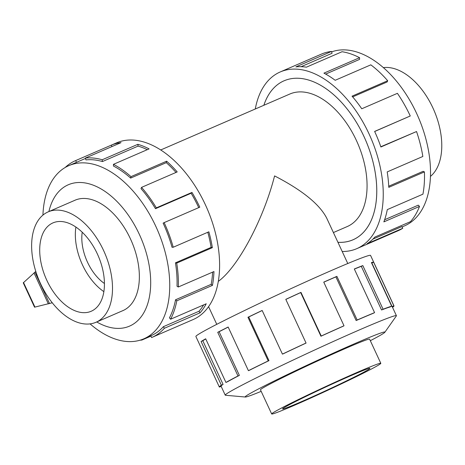 <?xml version="1.0" encoding="UTF-8"?>
<svg xmlns="http://www.w3.org/2000/svg" width="465" height="465" viewBox="0 0 465 465"><rect width="100%" height="100%" fill="white"/><g stroke="black" fill="none" stroke-linecap="round" stroke-linejoin="round"><path stroke-width="0.7" d="M337.921 242.282A86.635 51.202 -113.4 0 0 352.97 239.795A86.635 51.202 -113.4 0 0 363.961 136.501A86.635 51.202 -113.4 0 0 284.08 80.8A86.659 51.214 66.6 0 1 363.973 136.495A86.659 51.214 66.6 0 1 352.976 239.812A86.659 51.214 66.6 0 1 337.933 242.3M218.329 281.36C237.999 267.201 263.562 219.277 274.577 175.91C302.204 190.191 319.583 204.263 326.709 218.131L347.779 263.516M333.405 232.552L347.233 226.56A72.215 42.675 -113.4 0 0 356.399 140.465A72.215 42.675 -113.4 0 0 289.817 94.035L160.71 149.968M82.224 232.227A38.514 22.762 -113.4 0 0 87.507 262.214A38.514 22.762 -113.4 0 0 104.433 283.505M383.34 67.611A60.159 35.555 66.6 0 1 432.892 107.892A60.159 35.555 66.6 0 1 430.468 176.398M103.619 250.554A60.159 35.555 -113.4 0 0 48.151 211.877A60.159 35.555 -113.4 0 0 40.519 283.598A60.159 35.555 -113.4 0 0 95.982 322.28A60.159 35.555 -113.4 0 0 103.619 250.554M46.82 280.302A48.145 28.452 66.6 0 1 52.929 222.904A48.145 28.452 66.6 0 1 97.319 253.855A48.145 28.452 66.6 0 1 91.21 311.254A48.145 28.452 66.6 0 1 46.82 280.302M103.875 291.642A48.145 28.452 66.6 0 1 82.456 264.858A48.145 28.452 66.6 0 1 75.9 227.071M357.794 372.116A60.159 2.11 155.1 0 0 300.785 398.377A60.159 2.11 155.1 0 0 271.676 413.966A60.159 2.11 155.1 0 0 294.694 405.16A60.159 2.11 155.1 0 0 351.703 378.899A60.159 2.11 155.1 0 0 380.812 363.31A60.159 2.11 155.1 0 0 357.794 372.116M300.995 401.859A48.145 1.691 -24.9 0 1 282.575 408.909A48.145 1.691 -24.9 0 1 305.871 396.436A48.145 1.691 -24.9 0 1 351.494 375.418A48.145 1.691 -24.9 0 1 369.908 368.367A48.145 1.691 -24.9 0 1 346.617 380.847A48.145 1.691 -24.9 0 1 300.995 401.859M331.638 51.859A94.36 55.765 66.6 0 1 416.582 113.338A94.36 55.765 66.6 0 1 404.608 225.839L402.074 226.932M255.279 108.996A96.284 56.904 66.6 0 1 280.25 71.947A96.284 56.904 66.6 0 1 369.024 133.85A96.284 56.904 66.6 0 1 356.806 248.647A96.284 56.904 66.6 0 1 342.199 251.495M380.806 146.748L416.535 131.537L380.887 146.987A96.284 56.904 -113.4 0 0 374.621 131.426L410.264 115.983A96.284 56.904 -113.4 0 0 397.406 93.331L361.758 108.775A96.284 56.904 -113.4 0 0 352.04 96.174L387.688 80.73A96.284 56.904 -113.4 0 0 370.826 64.844L335.178 80.288A96.284 56.904 -113.4 0 0 323.931 73.145L359.579 57.701A96.284 56.904 -113.4 0 0 342.048 51.725L306.406 67.169A96.284 56.904 -113.4 0 0 295.862 66.896L331.504 51.446A96.284 56.904 -113.4 0 0 321.489 54.08L280.25 71.947M331.504 51.446L332.074 53.266L301.105 66.687M359.579 57.701L359.584 59.392L325.674 74.086M387.688 80.73L387.13 81.962L352.662 96.894M121.999 311.004A60.177 35.567 -113.4 0 0 122.836 310.667A60.177 35.567 -113.4 0 0 130.467 238.917A60.177 35.567 -113.4 0 0 74.987 200.229A60.177 35.567 -113.4 0 0 74.168 200.607M90.071 323.878A94.36 55.765 -113.4 0 0 143.83 338.822A94.36 55.765 -113.4 0 0 155.804 226.321A94.36 55.765 -113.4 0 0 68.803 165.656A94.36 55.765 -113.4 0 0 42.937 215.092M96.737 321.949A77.027 45.523 -113.4 0 0 145.127 310.271A77.027 45.523 -113.4 0 0 139.308 234.29A77.027 45.523 -113.4 0 0 88.303 183.611A77.027 45.523 -113.4 0 0 48.906 211.546M151.916 337.416L193.161 319.548A96.284 56.904 -113.4 0 0 205.379 204.751A96.284 56.904 -113.4 0 0 116.605 142.848L75.359 160.716A96.284 56.904 66.6 0 1 75.69 160.576L111.338 145.132A96.284 56.904 66.6 0 1 121.022 142.645L85.38 158.088L85.944 159.908A94.36 55.765 66.6 0 1 102.44 161.553L102.207 159.762L137.855 144.319A96.284 56.904 66.6 0 1 149.096 148.893L113.448 164.337L113.454 166.034A94.36 55.765 66.6 0 1 130.642 178.089L130.991 176.642L166.639 161.198A96.284 56.904 66.6 0 1 177.206 171.922L141.558 187.372L141 188.604A94.36 55.765 66.6 0 1 155.479 208.692L156.333 207.867L191.981 192.423A96.284 56.904 66.6 0 1 199.781 207.175L164.139 222.619A96.284 56.904 66.6 0 1 173.224 247.246L208.866 231.803A96.284 56.904 66.6 0 1 212.36 247.665L176.712 263.109A96.284 56.904 66.6 0 1 178.31 286.992L213.958 271.548A96.284 56.904 66.6 0 1 212.447 285.37L176.799 300.814A96.284 56.904 66.6 0 1 170.585 319.223L206.233 303.779A96.284 56.904 66.6 0 1 200.02 312.829L164.378 328.273A96.284 56.904 66.6 0 1 151.916 337.416A96.284 56.904 66.6 0 1 151.59 337.555L150.829 335.788M150.968 336.114L141.901 340.043A96.284 56.904 66.6 0 1 140.023 340.2M164.378 328.273L163.36 326.692A94.36 55.765 66.6 0 1 151.154 335.649L143.83 338.822M163.36 326.692L199.008 311.248A94.36 55.765 -113.4 0 0 203.676 304.889M176.799 300.814L175.538 299.78A94.36 55.765 66.6 0 1 169.452 317.816L170.585 319.223M175.538 299.78L211.186 284.336A94.36 55.765 -113.4 0 0 212.604 272.13M176.712 263.109L175.45 262.83A94.36 55.765 66.6 0 1 177.014 286.231L178.31 286.992M175.45 262.83L211.098 247.386A94.36 55.765 -113.4 0 0 207.797 232.268M164.139 222.619L163.128 223.148A94.36 55.765 66.6 0 1 172.033 247.287L173.224 247.246M369.623 339.218A60.177 2.116 155.1 0 0 369.623 339.159A60.177 2.116 155.1 0 0 346.594 347.965A60.177 2.116 155.1 0 0 289.567 374.238A60.177 2.116 155.1 0 0 260.452 389.833A60.177 2.116 155.1 0 0 260.493 389.873M370.314 340.7A77.027 2.703 155.1 0 0 384.846 332.272L396.343 315.95A94.36 3.313 155.1 0 0 396.413 315.694A94.36 3.313 155.1 0 0 360.311 329.511A94.36 3.313 155.1 0 0 270.892 370.704A94.36 3.313 155.1 0 0 225.234 395.151A94.36 3.313 155.1 0 0 225.479 395.262L245.363 397.017A77.027 2.703 155.1 0 0 261.179 391.356M384.846 332.272A77.027 2.703 155.1 0 0 355.434 343.339A77.027 2.703 155.1 0 0 280.569 377.876A77.027 2.703 155.1 0 0 245.363 397.017M320.943 336.236A94.36 3.313 -24.9 0 1 343.269 326.186L344.013 325.773L323.75 282.121A96.284 3.383 -24.9 0 1 336.893 276.355L357.161 320.013A96.284 3.383 -24.9 0 1 374.575 312.637L354.313 268.979A96.284 3.383 -24.9 0 1 362.816 265.579L383.084 309.231A96.284 3.383 -24.9 0 1 391.681 306.197L371.419 262.539A96.284 3.383 -24.9 0 1 373.604 262.173L393.867 305.825A96.284 3.383 -24.9 0 1 394 305.918L370.553 255.407A96.284 3.383 155.1 0 0 333.713 269.502A96.284 3.383 155.1 0 0 242.468 311.538A96.284 3.383 155.1 0 0 195.881 336.486L219.329 386.996A96.284 3.383 -24.9 0 1 221.375 385.183L201.107 341.531A96.284 3.383 -24.9 0 1 205.675 338.793L225.944 382.445L227.554 381.724A94.36 3.313 -24.9 0 1 239.37 375.389L237.999 375.982L217.73 332.324A96.284 3.383 -24.9 0 1 228.152 327.023L248.415 370.675L249.577 370.192A94.36 3.313 -24.9 0 1 268.991 360.637L268.218 360.927L247.955 317.275A96.284 3.383 -24.9 0 1 262.161 310.457L282.424 354.109L282.912 353.958A94.36 3.313 -24.9 0 1 306.069 343.077L285.795 299.355A96.284 3.383 -24.9 0 1 300.971 292.375L321.234 336.026L320.943 336.236L300.681 292.584A94.36 3.313 155.1 0 0 285.824 299.419M394 305.918A96.284 3.383 -24.9 0 1 392.536 307.336M393.867 305.825L392.123 306.638A94.36 3.313 -24.9 0 1 392.251 306.726L396.413 315.694M392.123 306.638L371.861 262.987A94.36 3.313 155.1 0 0 371.611 262.957M383.084 309.231L381.556 309.975A94.36 3.313 -24.9 0 1 389.984 306.999L391.681 306.197M381.556 309.975L361.288 266.323A94.36 3.313 155.1 0 0 354.359 269.084M357.161 320.013L356.149 320.542A94.36 3.313 -24.9 0 1 373.215 313.311L374.575 312.637M35.799 271.444L23.256 282.848L34.55 307.185L52.26 302.773M51.638 301.988L52.039 302.849M23.512 282.464L34.962 307.127M33.986 272.909L48.366 303.889M361.288 266.323L362.816 265.579M371.861 262.987L373.604 262.173M219.329 386.996A96.284 3.383 -24.9 0 0 219.457 387.089L221.131 386.305M225.234 395.151L221.073 386.188A94.36 3.313 -24.9 0 1 223.078 384.41L221.375 385.183M223.078 384.41L202.816 340.752L201.107 341.531M205.751 338.956A94.36 3.313 155.1 0 0 202.816 340.752M239.37 375.389L219.108 331.737L217.73 332.324M228.187 327.104A94.36 3.313 155.1 0 0 219.108 331.737M225.944 382.445A96.284 3.383 -24.9 0 1 237.999 375.982M268.991 360.637L248.723 316.985L247.955 317.275M262.19 310.521A94.36 3.313 155.1 0 0 248.723 316.985M248.415 370.675A96.284 3.383 -24.9 0 1 268.218 360.927M300.681 292.584L300.971 292.375M282.424 354.109A96.284 3.383 -24.9 0 1 306.057 343.007M356.149 320.542L335.887 276.884A94.36 3.313 155.1 0 0 323.785 282.191M335.887 276.884L336.893 276.355M321.234 336.026A96.284 3.383 -24.9 0 1 344.013 325.773M211.098 247.386L212.36 247.665M211.186 284.336L212.447 285.37M199.008 311.248L200.02 312.829M141.901 340.043L141.773 339.63M68.803 165.656L76.126 162.483A94.36 55.765 66.6 0 1 76.452 162.343L75.69 160.576M76.452 162.343L85.484 158.431M111.955 146.574L111.338 145.132M65.193 167.493A96.284 56.904 66.6 0 1 75.359 160.716M102.44 161.553L138.082 146.109L137.855 144.319M147.289 149.678A94.36 55.765 -113.4 0 0 138.082 146.109M85.38 158.088A96.284 56.904 66.6 0 1 102.207 159.762M130.642 178.089L166.29 162.645L166.639 161.198M176.014 172.439A94.36 55.765 -113.4 0 0 166.29 162.645M113.448 164.337A96.284 56.904 66.6 0 1 130.991 176.642M155.479 208.692L191.127 193.242L191.981 192.423M198.735 207.628A94.36 55.765 -113.4 0 0 191.127 193.242M141.558 187.372A96.284 56.904 66.6 0 1 156.333 207.867M410.264 115.983L374.656 131.502M372.907 239.12L401.894 226.565L402.754 228.28L367.106 243.724A96.284 56.904 -113.4 0 0 374.86 237.08L410.508 221.636A96.284 56.904 -113.4 0 0 419.5 206.431L383.852 221.875A96.284 56.904 -113.4 0 0 387.281 209.622L422.929 194.178A96.284 56.904 -113.4 0 0 424.423 171.905L388.775 187.349A96.284 56.904 -113.4 0 0 387.2 171.916L422.842 156.472A96.284 56.904 -113.4 0 0 416.535 131.537M356.806 248.647L398.046 230.78A96.284 56.904 -113.4 0 0 402.754 228.28M384.631 219.742L418.308 205.152L419.5 206.431M388.723 186.221L423.127 171.318L424.423 171.905M263.841 105.288A86.659 51.214 66.6 0 1 284.074 80.782A86.635 51.202 -113.4 0 0 263.858 105.282M34.91 272.106L49.528 303.593M208.582 306.668L216.771 324.326M353.958 239.365L352.97 239.795M75.818 199.886L48.151 211.877M260.447 389.775L271.676 413.966M369.582 339.119L380.812 363.31M123.649 310.289L95.982 322.28M285.074 80.369L284.08 80.8"/></g></svg>
